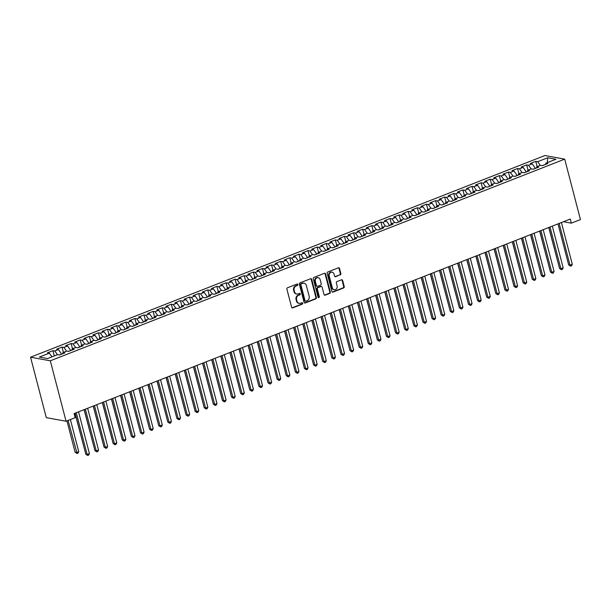 <?xml version="1.0" encoding="UTF-8"?>
<svg xmlns="http://www.w3.org/2000/svg" width="611" height="611" viewBox="0 0 611 611"><rect width="100%" height="100%" fill="white"/><g stroke="black" fill="none" stroke-linecap="round" stroke-linejoin="round"><path stroke-width="0.92" d="M297.84 284.505A0.748 0.649 100.3 0 0 297.03 284.046L287.529 287.773A1.069 0.924 100.3 0 0 286.895 289.125L291.607 307.226A1.069 0.924 100.3 0 0 292.761 307.883L302.269 304.156A0.748 0.649 100.3 0 0 301.903 302.75L300.673 303.232A3.422 2.963 100.3 0 1 299.214 303.384A3.422 2.963 100.3 0 1 296.969 301.139L296.579 299.627A3.422 2.963 100.3 0 1 298.603 295.289L299.833 294.808A0.748 0.649 100.3 0 0 299.466 293.395L298.237 293.883A3.422 2.963 100.3 0 1 296.786 294.028A3.422 2.963 100.3 0 1 294.533 291.783L294.143 290.278A3.422 2.963 100.3 0 1 296.167 285.933L297.397 285.452A0.748 0.649 100.3 0 0 297.84 284.505M296.786 294.028L296.251 293.929A3.422 2.963 100.3 0 1 293.998 291.684L293.608 290.179A3.422 2.963 100.3 0 1 295.632 285.841L296.862 285.36A0.748 0.649 100.3 0 0 297.068 284.031M292.05 307.837A1.069 0.924 100.3 0 0 292.234 307.784L301.735 304.064A0.748 0.649 100.3 0 0 301.941 302.735M299.214 303.384L298.687 303.285A3.422 2.963 100.3 0 1 296.434 301.04L296.045 299.527A3.422 2.963 100.3 0 1 298.069 295.189L299.298 294.708A0.748 0.649 100.3 0 0 299.505 293.387M340.212 274.927A1.069 0.924 100.3 0 0 340.846 273.575L339.525 268.496A1.069 0.924 100.3 0 0 338.364 267.839L327.809 271.979A1.069 0.924 100.3 0 0 327.183 273.331L331.895 291.432A1.069 0.924 100.3 0 0 333.048 292.089L343.603 287.949A1.069 0.924 100.3 0 0 344.237 286.597L342.641 280.464A1.069 0.924 100.3 0 0 341.48 279.807L336.966 281.579A1.069 0.924 100.3 0 0 336.333 282.931L337.127 285.979A2.864 2.482 100.3 0 1 334.225 289.729A2.864 2.482 100.3 0 1 332.338 287.85L329.237 275.935A2.864 2.482 100.3 0 1 332.14 272.185A2.864 2.482 100.3 0 1 334.018 274.056L334.538 276.042A1.069 0.924 100.3 0 0 335.699 276.699L339.678 274.835A1.069 0.924 100.3 0 0 340.312 273.476L338.99 268.397A1.069 0.924 100.3 0 0 338.54 267.794M570.269 219.059L74.107 413.578L75.168 417.672L66.064 421.246L50.316 360.803L564.701 159.135L580.45 219.578L571.338 223.152L570.269 219.059M311.709 279.395A1.069 0.924 100.3 0 0 310.556 278.746L300.001 282.878A1.069 0.924 100.3 0 0 299.367 284.237L304.087 302.338A1.069 0.924 100.3 0 0 305.24 302.995L315.795 298.855A1.069 0.924 100.3 0 0 316.422 297.496L311.709 279.395L311.175 279.303A1.069 0.924 100.3 0 0 310.732 278.692M313.909 277.432L324.456 273.293A1.069 0.924 100.3 0 1 325.617 273.949L330.33 292.05A1.069 0.924 100.3 0 1 329.696 293.402L325.182 295.174A1.069 0.924 100.3 0 1 324.029 294.517L322.112 287.178A1.069 0.924 100.3 0 0 320.958 286.521L317.964 287.697A1.069 0.924 100.3 0 0 317.33 289.056L319.316 296.694A0.748 0.649 100.3 0 1 318.071 297.19L313.275 278.784A1.069 0.924 100.3 0 1 313.909 277.432M50.316 360.803L30.55 357.198L544.936 155.53L564.701 159.135M54.295 355.93L52.92 350.653L47.452 352.799L49.346 353.143L39.325 357.068L47.551 358.573L57.571 354.64L59.473 354.991L64.934 352.845L63.04 352.501L66.683 351.073L68.585 351.417L74.046 349.271L72.151 348.927L75.795 347.499L77.696 347.842L83.157 345.704L81.263 345.352L84.906 343.924L86.8 344.268L92.269 342.129L90.375 341.786L94.018 340.358L95.912 340.701L101.38 338.555L99.486 338.211L103.129 336.783L105.023 337.127L110.492 334.988L108.598 334.637L112.241 333.209L114.135 333.553L119.603 331.414L117.702 331.07L121.352 329.642L123.246 329.986L128.715 327.84L126.813 327.496L130.464 326.068L132.358 326.411L137.826 324.273L135.925 323.922L139.568 322.493L141.469 322.837L146.93 320.699L145.036 320.355L148.679 318.927L150.581 319.27L156.042 317.124L154.148 316.781L157.791 315.352L159.692 315.696L165.153 313.558L163.259 313.206L166.902 311.778L168.796 312.122L174.265 309.983L172.371 309.64L176.014 308.211L177.908 308.555L183.376 306.409L181.482 306.065L185.125 304.637L187.019 304.981L192.488 302.842L190.594 302.491L194.237 301.063L196.131 301.406L201.599 299.268L199.698 298.924L203.348 297.496L205.243 297.84L210.711 295.693L208.809 295.35L212.46 293.922L214.354 294.265L219.823 292.127L217.921 291.775L221.564 290.347L223.466 290.691L228.926 288.552L227.032 288.209L230.675 286.78L232.577 287.124L238.038 284.978L236.144 284.634L239.787 283.206L241.689 283.55L247.15 281.411L245.255 281.06L248.898 279.632L250.793 279.975L256.261 277.837L254.367 277.493L258.01 276.065L259.904 276.409L265.373 274.263L263.478 273.919L267.122 272.491L269.016 272.834L274.484 270.696L272.59 270.345L276.233 268.916L278.127 269.26L283.596 267.122L281.694 266.778L285.345 265.35L287.239 265.693L292.707 263.547L290.805 263.204L294.456 261.775L296.35 262.119L301.819 259.981L299.917 259.629L303.56 258.201L305.462 258.545L310.923 256.406L309.029 256.062L312.672 254.634L314.573 254.978L320.034 252.832L318.14 252.488L321.783 251.06L323.677 251.404L329.146 249.265L327.252 248.914L330.895 247.486L332.789 247.829L338.257 245.691L336.363 245.347L340.006 243.919L341.9 244.263L347.369 242.116L345.475 241.773L349.118 240.344L351.012 240.688L356.48 238.55L354.586 238.198L358.229 236.77L360.123 237.114L365.592 234.975L363.69 234.632L367.341 233.203L369.235 233.547L374.703 231.401L372.802 231.057L376.452 229.629L378.346 229.973L383.815 227.834L381.913 227.483L385.556 226.055L387.458 226.398L392.919 224.26L391.025 223.916L394.668 222.488L396.57 222.832L402.03 220.686L400.136 220.342L403.779 218.914L405.673 219.257L411.142 217.119L409.248 216.768L412.891 215.339L414.785 215.683L420.253 213.545L418.359 213.201L422.002 211.773L423.897 212.116L429.365 209.97L427.471 209.626L431.114 208.198L433.008 208.542L438.477 206.403L436.582 206.052L440.226 204.624L442.12 204.968L447.588 202.829L445.686 202.485L449.337 201.057L451.231 201.401L456.7 199.255L454.798 198.911L458.449 197.483L460.343 197.827L465.811 195.688L463.909 195.337L467.552 193.908L469.454 194.252L474.915 192.114L473.021 191.77L476.664 190.342L478.566 190.685L484.027 188.539L482.132 188.196L485.776 186.767L487.67 187.111L493.138 184.973L491.244 184.621L494.887 183.193L496.781 183.537L502.25 181.398L500.356 181.055L503.999 179.626L505.893 179.97L511.361 177.824L509.467 177.48L513.11 176.052L515.004 176.396L520.473 174.257L518.579 173.906L522.222 172.478L524.116 172.821L529.584 170.683L527.683 170.339L531.333 168.911L533.227 169.255L538.696 167.109L536.794 166.765L540.445 165.337L542.339 165.68L547.807 163.542L545.906 163.19L545.554 164.42M52.92 350.653L54.814 350.997L58.457 349.568L61.68 354.12M63.399 352.356L62.032 347.079L56.563 349.225L58.457 349.568M62.032 347.079L63.926 347.43L67.569 346.002L70.792 350.546M72.51 348.782L71.136 343.512L65.675 345.65L67.569 346.002M71.136 343.512L73.037 343.856L76.681 342.427L79.904 346.979M81.622 345.215L80.247 339.937L74.786 342.084L76.681 342.427M80.247 339.937L82.149 340.281L85.792 338.853L89.015 343.405M90.734 341.641L89.359 336.363L83.89 338.509L85.792 338.853M89.359 336.363L91.26 336.714L94.904 335.286L98.119 339.831M99.845 338.066L98.47 332.796L93.002 334.935L94.904 335.286M98.47 332.796L100.364 333.14L104.015 331.712L107.231 336.264M108.957 334.5L107.582 329.222L102.113 331.368L104.015 331.712M107.582 329.222L109.476 329.566L113.119 328.138L116.342 332.69M118.068 330.925L116.693 325.648L111.225 327.794L113.119 328.138M116.693 325.648L118.587 325.999L122.231 324.571L125.454 329.115M127.18 327.351L125.805 322.081L120.336 324.22L122.231 324.571M125.805 322.081L127.699 322.425L131.342 320.996L134.565 325.548M136.291 323.784L134.916 318.507L129.448 320.653L131.342 320.996M134.916 318.507L136.811 318.85L140.454 317.422L143.677 321.974M145.395 320.21L144.028 314.932L138.56 317.078L140.454 317.422M144.028 314.932L145.922 315.284L149.565 313.855L152.788 318.4M154.507 316.635L153.132 311.366L147.671 313.504L149.565 313.855M153.132 311.366L155.034 311.709L158.677 310.281L161.9 314.833M163.618 313.069L162.243 307.791L156.783 309.937L158.677 310.281M162.243 307.791L164.145 308.135L167.788 306.707L171.011 311.259M172.73 309.494L171.355 304.217L165.887 306.363L167.788 306.707M171.355 304.217L173.257 304.568L176.9 303.14L180.115 307.684M181.841 305.92L180.466 300.65L174.998 302.789L176.9 303.14M180.466 300.65L182.361 300.994L186.011 299.566L189.227 304.118M190.953 302.353L189.578 297.076L184.11 299.222L186.011 299.566M189.578 297.076L191.472 297.42L195.115 295.991L198.338 300.543M200.064 298.779L198.69 293.501L193.221 295.648L195.115 295.991M198.69 293.501L200.584 293.853L204.227 292.425L207.45 296.969M209.176 295.205L207.801 289.935L202.333 292.073L204.227 292.425M207.801 289.935L209.695 290.278L213.338 288.85L216.561 293.402M218.287 291.638L216.913 286.36L211.444 288.507L213.338 288.85M216.913 286.36L218.807 286.704L222.45 285.276L225.673 289.828M227.391 288.064L226.024 282.786L220.556 284.932L222.45 285.276M226.024 282.786L227.918 283.137L231.561 281.709L234.784 286.254M236.503 284.489L235.128 279.219L229.667 281.358L231.561 281.709M235.128 279.219L237.03 279.563L240.673 278.135L243.896 282.687M245.614 280.923L244.24 275.645L238.779 277.791L240.673 278.135M244.24 275.645L246.141 275.989L249.784 274.56L253.007 279.112M254.726 277.348L253.351 272.071L247.883 274.217L249.784 274.56M253.351 272.071L255.253 272.422L258.896 270.994L262.111 275.538M263.837 273.774L262.463 268.504L256.994 270.642L258.896 270.994M262.463 268.504L264.357 268.848L268.008 267.419L271.223 271.971M272.949 270.207L271.574 264.93L266.106 267.076L268.008 267.419M271.574 264.93L273.468 265.273L277.111 263.845L280.334 268.397M282.061 266.633L280.686 261.355L275.217 263.501L277.111 263.845M280.686 261.355L282.58 261.707L286.223 260.278L289.446 264.823M291.172 263.058L289.797 257.789L284.329 259.927L286.223 260.278M289.797 257.789L291.691 258.132L295.334 256.704L298.558 261.256M300.284 259.492L298.909 254.214L293.44 256.36L295.334 256.704M298.909 254.214L300.803 254.558L304.446 253.13L307.669 257.682M309.387 255.917L308.02 250.64L302.552 252.786L304.446 253.13M308.02 250.64L309.914 250.991L313.558 249.563L316.781 254.107M318.499 252.343L317.124 247.073L311.663 249.212L313.558 249.563M317.124 247.073L319.026 247.417L322.669 245.989L325.892 250.541M327.611 248.776L326.236 243.499L320.775 245.645L322.669 245.989M326.236 243.499L328.138 243.842L331.781 242.414L335.004 246.966M336.722 245.202L335.347 239.924L329.879 242.071L331.781 242.414M335.347 239.924L337.249 240.276L340.892 238.848L344.108 243.392M345.834 241.628L344.459 236.358L338.99 238.496L340.892 238.848M344.459 236.358L346.353 236.701L350.004 235.273L353.219 239.825M354.945 238.061L353.57 232.783L348.102 234.93L350.004 235.273M353.57 232.783L355.465 233.127L359.108 231.699L362.331 236.251M364.057 234.487L362.682 229.209L357.214 231.355L359.108 231.699M362.682 229.209L364.576 229.56L368.219 228.132L371.442 232.676M373.168 230.912L371.794 225.642L366.325 227.781L368.219 228.132M371.794 225.642L373.688 225.986L377.331 224.558L380.554 229.11M382.28 227.345L380.905 222.068L375.437 224.214L377.331 224.558M380.905 222.068L382.799 222.412L386.442 220.983L389.665 225.535M391.384 223.771L390.017 218.494L384.548 220.64L386.442 220.983M390.017 218.494L391.911 218.845L395.554 217.417L398.777 221.961M400.495 220.197L399.12 214.927L393.66 217.065L395.554 217.417M399.12 214.927L401.022 215.271L404.665 213.842L407.888 218.394M409.607 216.63L408.232 211.353L402.771 213.499L404.665 213.842M408.232 211.353L410.134 211.696L413.777 210.268L417 214.82M418.718 213.056L417.344 207.778L411.875 209.924L413.777 210.268M417.344 207.778L419.245 208.13L422.888 206.701L426.104 211.246M427.83 209.481L426.455 204.211L420.987 206.35L422.888 206.701M426.455 204.211L428.349 204.555L432 203.127L435.215 207.679M436.941 205.915L435.567 200.637L430.098 202.783L432 203.127M435.567 200.637L437.461 200.981L441.104 199.553L444.327 204.105M446.053 202.34L444.678 197.063L439.21 199.209L441.104 199.553M444.678 197.063L446.572 197.414L450.215 195.986L453.438 200.53M455.164 198.766L453.79 193.496L448.321 195.635L450.215 195.986M453.79 193.496L455.684 193.84L459.327 192.412L462.55 196.963M464.276 195.199L462.901 189.922L457.433 192.068L459.327 192.412M462.901 189.922L464.795 190.265L468.438 188.837L471.661 193.389M473.38 191.625L472.013 186.347L466.544 188.494L468.438 188.837M472.013 186.347L473.907 186.699L477.55 185.27L480.773 189.815M482.491 188.051L481.117 182.781L475.656 184.919L477.55 185.27M481.117 182.781L483.018 183.124L486.662 181.696L489.885 186.248M491.603 184.484L490.228 179.206L484.767 181.352L486.662 181.696M490.228 179.206L492.13 179.55L495.773 178.122L498.996 182.674M500.715 180.909L499.34 175.632L493.871 177.778L495.773 178.122M499.34 175.632L501.241 175.983L504.885 174.555L508.1 179.099M509.826 177.335L508.451 172.065L502.983 174.204L504.885 174.555M508.451 172.065L510.345 172.409L513.996 170.981L517.212 175.533M518.938 173.768L517.563 168.491L512.094 170.637L513.996 170.981M517.563 168.491L519.457 168.835L523.1 167.406L526.323 171.958M528.049 170.194L526.674 164.917L521.206 167.063L523.1 167.406M526.674 164.917L528.568 165.268L532.212 163.832L535.435 168.384M537.161 166.62L535.786 161.35L530.317 163.488L532.212 163.832M535.786 161.35L537.68 161.694L547.7 157.76L555.926 159.265L545.906 163.19M536.794 166.765L536.443 167.994M545.577 164.344L542.217 165.657M537.68 161.694L540.315 165.382M547.7 157.76L547.341 162.633M527.683 170.339L527.331 171.561M535.419 168.323L533.105 169.232M528.568 165.268L531.203 168.957M518.579 173.906L518.22 175.136M526.308 171.897L523.994 172.806M519.457 168.835L522.092 172.531M509.467 177.48L509.108 178.71M517.196 175.464L514.882 176.373M510.345 172.409L512.988 176.098M500.356 181.055L499.997 182.277M508.085 179.038L505.771 179.947M501.241 175.983L503.876 179.672M491.244 184.621L490.893 185.851M498.973 182.613L496.659 183.521M492.13 179.55L494.765 183.247M482.132 188.196L481.781 189.425M489.862 186.179L487.547 187.088M483.018 183.124L485.653 186.813M473.021 191.77L472.67 192.992M480.758 189.754L478.444 190.663M473.907 186.699L476.542 190.388M463.909 195.337L463.558 196.566M471.646 193.328L469.332 194.237M464.795 190.265L467.43 193.962M454.798 198.911L454.447 200.141M462.535 196.895L460.22 197.804M455.684 193.84L458.319 197.529M445.686 202.485L445.335 203.707M453.423 200.469L451.109 201.378M446.572 197.414L449.207 201.103M436.582 206.052L436.223 207.282M444.312 204.043L441.997 204.952M437.461 200.981L440.096 204.677M427.471 209.626L427.112 210.856M435.2 207.61L432.886 208.519M428.349 204.555L430.992 208.244M418.359 213.201L418 214.423M426.088 211.185L423.774 212.093M419.245 208.13L421.88 211.818M409.248 216.768L408.896 217.997M416.977 214.759L414.663 215.668M410.134 211.696L412.769 215.393M400.136 220.342L399.785 221.572M407.865 218.326L405.551 219.234M401.022 215.271L403.657 218.959M391.025 223.916L390.673 225.138M398.762 221.9L396.447 222.809M391.911 218.845L394.546 222.534M381.913 227.483L381.562 228.713M389.65 225.474L387.336 226.383M382.799 222.412L385.434 226.108M372.802 231.057L372.45 232.287M380.538 229.041L378.224 229.95M373.688 225.986L376.323 229.675M363.69 234.632L363.339 235.854M371.427 232.615L369.113 233.524M364.576 229.56L367.211 233.249M354.586 238.198L354.227 239.428M362.315 236.19L360.001 237.099M355.465 233.127L358.099 236.824M345.475 241.773L345.116 243.002M353.204 239.756L350.89 240.665M346.353 236.701L348.996 240.39M336.363 245.347L336.004 246.569M344.092 243.331L341.778 244.24M337.249 240.276L339.884 243.965M327.252 248.914L326.9 250.143M334.981 246.905L332.667 247.814M328.138 243.842L330.772 247.539M318.14 252.488L317.789 253.718M325.869 250.472L323.555 251.381M319.026 247.417L321.661 251.106M309.029 256.062L308.677 257.284M316.765 254.046L314.451 254.955M309.914 250.991L312.549 254.68M299.917 259.629L299.566 260.859M307.654 257.621L305.34 258.529M300.803 254.558L303.438 258.254M290.805 263.204L290.454 264.433M298.542 261.187L296.228 262.096M291.691 258.132L294.326 261.821M281.694 266.778L281.343 268M289.431 264.762L287.117 265.67M282.58 261.707L285.215 265.395M272.59 270.345L272.231 271.574M280.319 268.336L278.005 269.245M273.468 265.273L276.103 268.97M263.478 273.919L263.12 275.149M271.208 271.903L268.893 272.812M264.357 268.848L266.999 272.537M254.367 277.493L254.008 278.715M262.096 275.477L259.782 276.386M255.253 272.422L257.888 276.111M245.255 281.06L244.904 282.29M252.985 279.051L250.67 279.96M246.141 275.989L248.776 279.685M236.144 284.634L235.793 285.864M243.873 282.618L241.559 283.527M237.03 279.563L239.665 283.252M227.032 288.209L226.681 289.431M234.769 286.192L232.455 287.101M227.918 283.137L230.553 286.826M217.921 291.775L217.569 293.005M225.658 289.767L223.343 290.676M218.807 286.704L221.442 290.401M208.809 295.35L208.458 296.579M216.546 293.333L214.232 294.242M209.695 290.278L212.33 293.967M199.698 298.924L199.346 300.146M207.435 296.908L205.12 297.817M200.584 293.853L203.219 297.542M190.594 302.491L190.235 303.72M198.323 300.482L196.009 301.391M191.472 297.42L194.107 301.116M181.482 306.065L181.123 307.295M189.211 304.049L186.897 304.958M182.361 300.994L185.003 304.683M172.371 309.64L172.012 310.862M180.1 307.623L177.786 308.532M173.257 304.568L175.892 308.257M163.259 313.206L162.908 314.436M170.988 311.198L168.674 312.106M164.145 308.135L166.78 311.831M154.148 316.781L153.796 318.01M161.877 314.764L159.563 315.673M155.034 311.709L157.669 315.398M145.036 320.355L144.685 321.577M152.773 318.339L150.459 319.248M145.922 315.284L148.557 318.973M135.925 323.922L135.573 325.151M143.661 321.913L141.347 322.822M136.811 318.85L139.445 322.547M126.813 327.496L126.462 328.726M134.55 325.48L132.236 326.389M127.699 322.425L130.334 326.114M117.702 331.07L117.35 332.292M125.438 329.054L123.124 329.963M118.587 325.999L121.222 329.688M108.598 334.637L108.239 335.867M116.327 332.628L114.013 333.537M109.476 329.566L112.111 333.262M99.486 338.211L99.127 339.441M107.215 336.195L104.901 337.104M100.364 333.14L103.007 336.829M90.375 341.786L90.016 343.008M98.104 339.769L95.79 340.678M91.26 336.714L93.895 340.403M81.263 345.352L80.912 346.582M88.992 343.344L86.678 344.253M82.149 340.281L84.784 343.978M72.151 348.927L71.8 350.156M79.881 346.911L77.566 347.819M73.037 343.856L75.672 347.544M63.04 352.501L62.689 353.723M70.777 350.485L68.463 351.394M63.926 347.43L66.561 351.119M61.665 354.059L59.351 354.968M54.814 350.997L57.449 354.693M563.472 221.717L571.338 223.152M66.064 421.246L46.299 417.641L30.55 357.198M49.346 353.143L51.981 356.832M304.53 302.941A1.069 0.924 100.3 0 0 304.706 302.896L315.261 298.756A1.069 0.924 100.3 0 0 315.887 297.404L311.175 279.303M301.353 283.901A0.748 0.649 100.3 0 0 300.91 284.848L305.049 300.742A0.748 0.649 100.3 0 0 305.859 301.2L307.15 300.688A3.422 2.963 100.3 0 0 309.174 296.35L306.348 285.49A3.422 2.963 100.3 0 0 304.102 283.244A3.422 2.963 100.3 0 0 302.651 283.397L300.818 283.802A0.748 0.649 100.3 0 0 300.375 284.757L300.91 284.848M305.538 301.231L305.004 301.131A0.748 0.649 100.3 0 1 304.515 300.643L300.375 284.757M304.102 283.244L303.568 283.145A3.422 2.963 100.3 0 0 302.117 283.298L302.651 283.397M300.818 283.802L302.117 283.298M324.472 295.128A1.069 0.924 100.3 0 0 324.647 295.075L329.161 293.303A1.069 0.924 100.3 0 0 329.795 291.951L325.083 273.85A1.069 0.924 100.3 0 0 324.64 273.239M321.409 286.475L320.874 286.383A1.069 0.924 100.3 0 0 320.424 286.429L317.43 287.598A1.069 0.924 100.3 0 0 316.796 288.957L318.789 296.602L319.316 296.694M318.308 297.565A0.748 0.649 100.3 0 0 318.789 296.602M320.126 279.563A2.864 2.482 100.3 0 0 318.247 277.684A2.864 2.482 100.3 0 0 315.345 281.434L316.437 285.635A1.069 0.924 100.3 0 0 317.598 286.292L320.592 285.116A1.069 0.924 100.3 0 0 321.226 283.756L320.126 279.563M318.247 277.684L317.712 277.585A2.864 2.482 100.3 0 0 314.81 281.343L315.345 281.434M317.14 286.338L316.605 286.238A1.069 0.924 100.3 0 1 315.902 285.536L314.81 281.343M334.981 276.653A1.069 0.924 100.3 0 0 335.164 276.6L339.678 274.835M332.14 272.185L331.605 272.086A2.864 2.482 100.3 0 0 328.703 275.836L329.237 275.935M334.225 289.729L333.69 289.629A2.864 2.482 100.3 0 1 331.811 287.75L328.703 275.836M332.338 292.043A1.069 0.924 100.3 0 0 332.514 291.989L343.069 287.857A1.069 0.924 100.3 0 0 343.703 286.498L342.107 280.365A1.069 0.924 100.3 0 0 341.664 279.754M66.95 420.895L75.122 452.285L76.459 452.53L78.735 451.636L70.38 419.551M68.104 420.444L77.085 453.522L75.122 452.285M78.735 451.636L78.002 453.163L77.085 453.522M75.115 413.181L85.807 454.233L87.144 454.477L76.268 412.731M89.42 453.583L88.687 455.111L87.77 455.47L87.144 454.477L89.42 453.583L78.544 411.837M87.77 455.47L85.807 454.233M74.993 413.227L84.379 448.741M84.104 409.66L93.491 445.167M84.226 409.607L94.919 450.658L96.255 450.903L85.38 409.156M98.531 450.009L97.798 451.537L96.882 451.896L96.255 450.903L98.531 450.009L87.656 408.263M96.882 451.896L94.919 450.658M93.338 406.04L104.03 447.092L105.367 447.328L94.491 405.582M107.643 446.442L106.902 447.962L105.993 448.321L105.367 447.328L107.643 446.442L96.767 404.688M105.993 448.321L104.03 447.092M93.216 406.086L102.595 441.593M102.32 402.512L111.706 438.026M102.449 402.466L113.142 443.517L114.478 443.762L103.603 402.015M116.754 442.868L116.014 444.396L115.105 444.755L114.478 443.762L116.754 442.868L105.879 401.122M115.105 444.755L113.142 443.517M111.561 398.891L122.253 439.943L123.582 440.187L112.714 398.441M125.866 439.294L125.125 440.821L124.216 441.18L123.582 440.187L125.866 439.294L114.99 397.547M124.216 441.18L122.253 439.943M111.431 398.945L120.818 434.452M120.665 395.325L131.357 436.376L132.694 436.613L121.826 394.866M134.978 435.727L134.237 437.247L133.328 437.606L132.694 436.613L134.978 435.727L124.102 393.973M133.328 437.606L131.357 436.376M120.543 395.37L129.929 430.877M129.776 391.75L140.469 432.802L141.805 433.046L130.93 391.3M144.081 432.153L143.348 433.68L142.439 434.039L141.805 433.046L144.081 432.153L133.213 390.406M142.439 434.039L140.469 432.802M129.654 391.796L139.041 427.31M138.888 388.176L149.58 429.228L150.917 429.472L140.041 387.725M153.193 428.578L152.46 430.106L151.551 430.465L150.917 429.472L153.193 428.578L142.325 386.832M151.551 430.465L149.58 429.228M138.766 388.229L148.152 423.736M147.999 384.609L158.692 425.661L160.029 425.898L149.153 384.151M162.305 425.012L161.571 426.531L160.655 426.89L160.029 425.898L162.305 425.012L151.429 383.257M160.655 426.89L158.692 425.661M147.877 384.655L157.264 420.162M157.111 381.035L167.804 422.086L169.14 422.331L158.264 380.584M171.416 421.437L170.683 422.965L169.766 423.324L169.14 422.331L171.416 421.437L160.54 379.691M169.766 423.324L167.804 422.086M156.989 381.081L166.375 416.595M166.223 377.461L176.915 418.512L178.252 418.756L167.376 377.01M180.528 417.863L179.794 419.39L178.878 419.749L178.252 418.756L180.528 417.863L169.652 376.116M178.878 419.749L176.915 418.512M166.1 377.514L175.487 413.021M175.334 373.894L186.027 414.945L187.363 415.182L176.487 373.436M189.639 414.296L188.898 415.816L187.989 416.175L187.363 415.182L189.639 414.296L178.763 372.542M187.989 416.175L186.027 414.945M175.212 373.94L184.591 409.446M184.446 370.319L195.138 411.371L196.475 411.615L185.599 369.869M198.751 410.722L198.01 412.249L197.101 412.608L196.475 411.615L198.751 410.722L187.875 368.975M197.101 412.608L195.138 411.371M184.316 370.365L193.702 405.88M193.55 366.745L204.25 407.797L205.579 408.041L194.71 366.295M207.862 407.147L207.121 408.675L206.213 409.034L205.579 408.041L207.862 407.147L196.986 365.401M206.213 409.034L204.25 407.797M193.427 366.799L202.814 402.305M202.661 363.178L213.354 404.23L214.69 404.467L203.822 362.72M216.974 403.581L216.233 405.101L215.324 405.46L214.69 404.467L216.974 403.581L206.098 361.827M215.324 405.46L213.354 404.23M202.539 363.224L211.925 398.731M211.773 359.604L222.465 400.656L223.802 400.9L212.926 359.153M226.078 400.006L225.344 401.534L224.436 401.893L223.802 400.9L226.078 400.006L215.209 358.26M224.436 401.893L222.465 400.656M211.65 359.65L221.037 395.164M220.884 356.03L231.577 397.081L232.913 397.326L222.037 355.579M235.189 396.432L234.456 397.96L233.547 398.319L232.913 397.326L235.189 396.432L224.321 354.685M233.547 398.319L231.577 397.081M220.762 356.083L230.148 391.59M229.996 352.463L240.688 393.515L242.025 393.751L231.149 352.005M244.301 392.865L243.568 394.385L242.651 394.744L242.025 393.751L244.301 392.865L233.425 351.111M242.651 394.744L240.688 393.515M229.873 352.509L239.26 388.016M239.107 348.889L249.8 389.94L251.136 390.185L240.26 348.438M253.412 389.291L252.679 390.819L251.763 391.177L251.136 390.185L253.412 389.291L242.536 347.544M251.763 391.177L249.8 389.94M238.985 348.934L248.371 384.449M248.219 345.314L258.911 386.366L260.248 386.61L249.372 344.864M262.524 385.717L261.791 387.244L260.874 387.603L260.248 386.61L262.524 385.717L251.648 343.97M260.874 387.603L258.911 386.366M248.097 345.368L257.483 380.874M257.33 341.748L268.023 382.799L269.359 383.036L258.484 341.289M271.635 382.15L270.894 383.67L269.986 384.029L269.359 383.036L271.635 382.15L260.76 340.396M269.986 384.029L268.023 382.799M257.208 341.793L266.587 377.3M266.442 338.173L277.134 379.225L278.471 379.469L267.595 337.723M280.747 378.576L280.006 380.103L279.097 380.462L278.471 379.469L280.747 378.576L269.871 336.829M279.097 380.462L277.134 379.225M266.312 338.219L275.698 373.733M275.546 334.599L286.246 375.65L287.575 375.895L276.707 334.148M289.858 375.001L289.118 376.529L288.209 376.888L287.575 375.895L289.858 375.001L278.983 333.255M288.209 376.888L286.246 375.65M275.424 334.652L284.81 370.159M284.657 331.032L295.35 372.084L296.686 372.32L285.818 330.574M298.97 371.435L298.229 372.954L297.32 373.313L296.686 372.32L298.97 371.435L288.094 329.68M297.32 373.313L295.35 372.084M284.535 331.078L293.922 366.585M293.769 327.458L304.461 368.509L305.798 368.754L294.922 327.007M308.074 367.86L307.341 369.388L306.432 369.747L305.798 368.754L308.074 367.86L297.206 326.114M306.432 369.747L304.461 368.509M293.647 327.504L303.033 363.018M302.88 323.883L313.573 364.935L314.909 365.179L304.034 323.433M317.185 364.286L316.452 365.813L315.543 366.172L314.909 365.179L317.185 364.286L306.317 322.539M315.543 366.172L313.573 364.935M302.758 323.937L312.145 359.444M311.992 320.317L322.684 361.368L324.021 361.605L313.145 319.859M326.297 360.719L325.564 362.239L324.647 362.598L324.021 361.605L326.297 360.719L315.421 318.965M324.647 362.598L322.684 361.368M311.87 320.363L321.256 355.869M321.103 316.742L331.796 357.794L333.132 358.038L322.257 316.292M335.408 357.145L334.675 358.672L333.759 359.031L333.132 358.038L335.408 357.145L324.533 315.398M333.759 359.031L331.796 357.794M320.981 316.788L330.368 352.303M330.215 313.168L340.907 354.22L342.244 354.464L331.368 312.717M344.52 353.57L343.787 355.098L342.87 355.457L342.244 354.464L344.52 353.57L333.644 311.824M342.87 355.457L340.907 354.22M330.093 313.222L339.479 348.728M339.326 309.594L350.019 350.653L351.356 350.89L340.48 309.143M353.632 350.004L352.891 351.524L351.982 351.883L351.356 350.89L353.632 350.004L342.756 308.25M351.982 351.883L350.019 350.653M339.204 309.647L348.583 345.154M348.438 306.027L359.131 347.079L360.467 347.323L349.591 305.576M362.743 346.429L362.002 347.957L361.093 348.316L360.467 347.323L362.743 346.429L351.867 304.683M361.093 348.316L359.131 347.079M348.308 306.073L357.695 341.587M357.542 302.453L368.242 343.504L369.571 343.749L358.703 302.002M371.855 342.855L371.114 344.383L370.205 344.741L369.571 343.749L371.855 342.855L360.979 301.108M370.205 344.741L368.242 343.504M357.42 302.498L366.806 338.013M366.653 298.878L377.346 339.937L378.683 340.174L367.807 298.428M380.966 339.288L380.225 340.808L379.316 341.167L378.683 340.174L380.966 339.288L370.09 297.534M379.316 341.167L377.346 339.937M366.531 298.932L375.918 334.438M375.765 295.312L386.458 336.363L387.794 336.608L376.918 294.861M390.07 335.714L389.337 337.241L388.428 337.6L387.794 336.608L390.07 335.714L379.202 293.967M388.428 337.6L386.458 336.363M375.643 295.357L385.029 330.872M384.877 291.737L395.569 332.789L396.906 333.033L386.03 291.287M399.182 332.14L398.448 333.667L397.54 334.026L396.906 333.033L399.182 332.14L388.306 290.393M397.54 334.026L395.569 332.789M384.754 291.783L394.141 327.297M393.988 288.163L404.681 329.222L406.017 329.459L395.141 287.712M408.293 328.573L407.56 330.093L406.643 330.452L406.017 329.459L408.293 328.573L397.417 286.819M406.643 330.452L404.681 329.222M393.866 288.216L403.252 323.723M403.1 284.596L413.792 325.648L415.129 325.892L404.253 284.146M417.405 324.999L416.671 326.526L415.755 326.885L415.129 325.892L417.405 324.999L406.529 283.252M415.755 326.885L413.792 325.648M402.977 284.642L412.364 320.156M412.211 281.022L422.904 322.073L424.24 322.318L413.364 280.571M426.516 321.424L425.775 322.952L424.866 323.311L424.24 322.318L426.516 321.424L415.64 279.678M424.866 323.311L422.904 322.073M412.089 281.068L421.475 316.582M421.323 277.447L432.015 318.507L433.352 318.743L422.476 276.997M435.628 317.857L434.887 319.377L433.978 319.736L433.352 318.743L435.628 317.857L424.752 276.103M433.978 319.736L432.015 318.507M421.2 277.501L430.579 313.008M430.434 273.881L441.127 314.932L442.463 315.177L431.587 273.43M444.739 314.283L443.998 315.811L443.09 316.17L442.463 315.177L444.739 314.283L433.863 272.537M443.09 316.17L441.127 314.932M430.304 273.927L439.691 309.441M439.538 270.306L450.238 311.358L451.567 311.602L440.699 269.856M453.851 310.709L453.11 312.236L452.201 312.595L451.567 311.602L453.851 310.709L442.975 268.962M452.201 312.595L450.238 311.358M439.416 270.352L448.802 305.867M448.65 266.732L459.342 307.791L460.679 308.028L449.803 266.281M462.962 307.142L462.222 308.662L461.313 309.021L460.679 308.028L462.962 307.142L452.087 265.388M461.313 309.021L459.342 307.791M448.527 266.786L457.914 302.292M457.761 263.165L468.454 304.217L469.79 304.461L458.914 262.715M472.066 303.568L471.333 305.095L470.424 305.454L469.79 304.461L472.066 303.568L461.198 261.821M470.424 305.454L468.454 304.217M457.639 263.211L467.025 298.726M466.873 259.591L477.565 300.643L478.902 300.887L468.026 259.14M481.178 299.993L480.445 301.521L479.536 301.88L478.902 300.887L481.178 299.993L470.302 258.247M479.536 301.88L477.565 300.643M466.751 259.637L476.137 295.151M475.984 256.017L486.677 297.076L488.013 297.313L477.138 255.566M490.289 296.427L489.556 297.947L488.64 298.305L488.013 297.313L490.289 296.427L479.414 254.672M488.64 298.305L486.677 297.076M475.862 256.07L485.249 291.577M485.096 252.45L495.788 293.501L497.125 293.746L486.249 251.999M499.401 292.852L498.668 294.38L497.751 294.739L497.125 293.746L499.401 292.852L488.525 251.106M497.751 294.739L495.788 293.501M484.974 252.496L494.36 288.01M494.207 248.876L504.9 289.927L506.236 290.172L495.361 248.425M508.512 289.278L507.772 290.805L506.863 291.164L506.236 290.172L508.512 289.278L497.637 247.531M506.863 291.164L504.9 289.927M494.085 248.921L503.472 284.436M503.319 245.301L514.011 286.36L515.348 286.597L504.472 244.851M517.624 285.711L516.883 287.231L515.974 287.59L515.348 286.597L517.624 285.711L506.748 243.957M515.974 287.59L514.011 286.36M503.197 245.355L512.576 280.861M512.43 241.735L523.123 282.786L524.459 283.03L513.584 241.284M526.735 282.137L525.995 283.664L525.086 284.023L524.459 283.03L526.735 282.137L515.86 240.39M525.086 284.023L523.123 282.786M512.301 241.78L521.687 277.295M521.534 238.16L532.234 279.212L533.563 279.456L522.695 237.71M535.847 278.563L535.106 280.09L534.197 280.449L533.563 279.456L535.847 278.563L524.971 236.816M534.197 280.449L532.234 279.212M521.412 238.206L530.799 273.72M530.646 234.586L541.338 275.645L542.675 275.882L531.799 234.135M544.959 274.996L544.218 276.516L543.309 276.875L542.675 275.882L544.959 274.996L534.083 233.242M543.309 276.875L541.338 275.645M530.524 234.639L539.91 270.146M539.757 231.019L550.45 272.071L551.786 272.315L540.911 230.568M554.062 271.421L553.329 272.949L552.42 273.3L551.786 272.315L554.062 271.421L543.194 229.675M552.42 273.3L550.45 272.071M539.635 231.065L549.022 266.579M548.869 227.445L559.561 268.496L560.898 268.741L550.022 226.994M563.174 267.847L562.441 269.375L561.532 269.734L560.898 268.741L563.174 267.847L552.298 226.101M561.532 269.734L559.561 268.496M548.747 227.491L558.133 263.005M557.98 223.87L568.673 264.93L570.01 265.166L559.134 223.42M572.286 264.28L571.552 265.8L570.636 266.159L570.01 265.166L572.286 264.28L561.41 222.526M570.636 266.159L568.673 264.93M295.632 285.841L296.167 285.933M293.608 290.179L294.143 290.278M293.998 291.684L294.533 291.783M299.298 294.708L299.833 294.808M298.069 295.189L298.603 295.289M296.045 299.527L296.579 299.627M296.434 301.04L296.969 301.139M301.735 304.064L302.269 304.156M292.234 307.784L292.761 307.883M296.862 285.36L297.397 285.452M315.887 297.404L316.422 297.496M315.261 298.756L315.795 298.855M304.706 302.896L305.24 302.995M304.515 300.643L305.049 300.742M325.083 273.85L325.617 273.949M329.795 291.951L330.33 292.05M329.161 293.303L329.696 293.402M324.647 295.075L325.182 295.174M320.424 286.429L320.958 286.521M317.43 287.598L317.964 287.697M316.796 288.957L317.33 289.056M315.902 285.536L316.437 285.635M335.164 276.6L335.699 276.699M331.811 287.75L332.338 287.85M342.107 280.365L342.641 280.464M343.703 286.498L344.237 286.597M343.069 287.857L343.603 287.949M332.514 291.989L333.048 292.089M338.99 268.397L339.525 268.496M340.312 273.476L340.846 273.575"/></g></svg>
